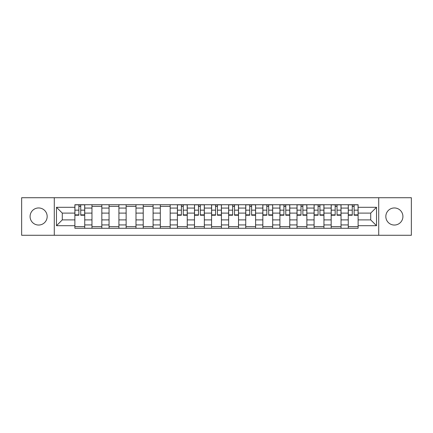 <?xml version="1.0" encoding="UTF-8"?>
<svg xmlns="http://www.w3.org/2000/svg" width="433" height="433" viewBox="0 0 433 433"><rect width="100%" height="100%" fill="white"/><g stroke="black" fill="none" stroke-linecap="round" stroke-linejoin="round"><path stroke-width="0.65" d="M394.371 207.959A8.541 8.541 0 0 0 385.83 216.5A8.541 8.541 0 0 0 394.371 225.041A8.541 8.541 0 0 0 402.917 216.5A8.541 8.541 0 0 0 394.371 207.959M38.629 207.959A8.541 8.541 0 0 0 30.083 216.5A8.541 8.541 0 0 0 38.629 225.041A8.541 8.541 0 0 0 47.17 216.5A8.541 8.541 0 0 0 38.629 207.959M378.713 235.281L411.35 235.281L411.35 197.719L21.65 197.719L21.65 235.281L378.713 235.281L378.713 197.719M91.969 228.272L91.969 208.067L84.738 208.067L84.738 228.272M84.738 208.067L84.738 204.728M91.969 208.067L91.969 204.728M101.825 204.728L101.825 228.272M109.051 228.272L109.051 204.728M118.913 204.728L118.913 228.272M126.138 228.272L126.138 204.728M135.994 204.728L135.994 228.272M143.226 228.272L143.226 204.728M153.082 204.728L153.082 228.272M160.313 228.272L160.313 204.728M170.169 204.728L170.169 228.272M177.4 228.272L177.4 204.728M187.256 204.728L187.256 228.272M194.487 228.272L194.487 204.728M204.344 204.728L204.344 228.272M211.569 228.272L211.569 204.728M221.431 204.728L221.431 228.272M228.656 228.272L228.656 204.728M238.513 204.728L238.513 228.272M245.744 228.272L245.744 204.728M255.6 204.728L255.6 228.272M262.831 228.272L262.831 204.728M272.687 204.728L272.687 228.272M279.918 228.272L279.918 204.728M289.774 204.728L289.774 228.272M297.006 228.272L297.006 204.728M306.862 204.728L306.862 228.272M314.087 228.272L314.087 204.728M323.949 204.728L323.949 228.272M331.175 228.272L331.175 204.728M341.031 204.728L341.031 228.272M348.262 228.272L348.262 204.728M348.262 219.894L341.031 219.894M331.175 219.894L323.949 219.894M314.087 219.894L306.862 219.894M297.006 219.894L289.774 219.894M279.918 219.894L272.687 219.894M262.831 219.894L255.6 219.894M245.744 219.894L238.513 219.894M228.656 219.894L221.431 219.894M211.569 219.894L204.344 219.894M194.487 219.894L187.256 219.894M177.4 219.894L170.169 219.894M160.313 219.894L153.082 219.894M143.226 219.894L135.994 219.894M126.138 219.894L118.913 219.894M109.051 219.894L101.825 219.894M91.969 219.894L84.738 219.894M348.262 213.106L341.031 213.106M331.175 213.106L323.949 213.106M314.087 213.106L306.862 213.106M297.006 213.106L289.774 213.106M279.918 213.106L272.687 213.106M262.831 213.106L255.6 213.106M245.744 213.106L238.513 213.106M228.656 213.106L221.431 213.106M211.569 213.106L204.344 213.106M194.487 213.106L187.256 213.106M177.4 213.106L170.169 213.106M160.313 213.106L153.082 213.106M143.226 213.106L135.994 213.106M126.138 213.106L118.913 213.106M109.051 213.106L101.825 213.106M91.969 213.106L84.738 213.106M62.287 219.894L74.882 219.894L74.882 213.106L62.287 213.106L62.287 219.894L56.479 225.701L56.479 207.299L74.882 207.299L74.882 213.106M358.118 213.106L358.118 219.894L370.713 219.894L370.713 213.106L358.118 213.106L358.118 204.728L74.882 204.728L74.882 207.299M358.118 207.299L376.521 207.299L376.521 225.701L358.118 225.701L358.118 219.894M74.882 219.894L74.882 228.272L358.118 228.272L358.118 225.701M74.882 225.701L56.479 225.701M54.287 235.281L54.287 197.719M84.738 226.632L74.882 226.632M78.876 206.368L80.738 206.368M101.825 226.632L91.969 226.632M91.969 206.368L101.825 206.368M118.913 226.632L109.051 226.632M109.051 206.368L118.913 206.368M135.994 226.632L126.138 226.632M126.138 206.368L135.994 206.368M153.082 226.632L143.226 226.632M143.226 206.368L153.082 206.368M170.169 226.632L160.313 226.632M160.313 206.368L170.169 206.368M187.256 226.632L177.4 226.632M181.395 206.368L183.256 206.368M204.344 226.632L194.487 226.632M198.482 206.368L200.344 206.368M221.431 226.632L211.569 226.632M215.569 206.368L217.431 206.368M238.513 226.632L228.656 226.632M232.656 206.368L234.518 206.368M255.6 226.632L245.744 226.632M249.744 206.368L251.605 206.368M272.687 226.632L262.831 226.632M266.825 206.368L268.687 206.368M289.774 226.632L279.918 226.632M283.913 206.368L285.775 206.368M306.862 226.632L297.006 226.632M301 206.368L302.862 206.368M323.949 226.632L314.087 226.632M318.087 206.368L319.949 206.368M341.031 226.632L331.175 226.632M335.174 206.368L337.036 206.368M358.118 226.632L348.262 226.632M352.262 206.368L354.124 206.368M56.479 207.299L62.287 213.106M370.713 219.894L376.521 225.701M370.713 213.106L376.521 207.299M80.738 215.239L80.738 204.836L84.684 204.836L84.684 215.239L80.738 215.239M78.876 206.26L80.738 206.26M78.876 204.836L74.936 204.836L74.936 215.239L78.876 215.239L78.876 204.836L80.738 204.836M183.256 215.239L183.256 204.836L187.202 204.836L187.202 215.239L183.256 215.239M181.395 206.26L183.256 206.26M181.395 204.836L177.454 204.836L177.454 215.239L181.395 215.239L181.395 204.836L183.256 204.836M200.344 215.239L200.344 204.836L204.289 204.836L204.289 215.239L200.344 215.239M198.482 206.26L200.344 206.26M198.482 204.836L194.541 204.836L194.541 215.239L198.482 215.239L198.482 204.836L200.344 204.836M217.431 215.239L217.431 204.836L221.377 204.836L221.377 215.239L217.431 215.239M215.569 206.26L217.431 206.26M215.569 204.836L211.623 204.836L211.623 215.239L215.569 215.239L215.569 204.836L217.431 204.836M234.518 215.239L234.518 204.836L238.459 204.836L238.459 215.239L234.518 215.239M232.656 206.26L234.518 206.26M232.656 204.836L228.711 204.836L228.711 215.239L232.656 215.239L232.656 204.836L234.518 204.836M251.605 215.239L251.605 204.836L255.546 204.836L255.546 215.239L251.605 215.239M249.744 206.26L251.605 206.26M249.744 204.836L245.798 204.836L245.798 215.239L249.744 215.239L249.744 204.836L251.605 204.836M268.687 215.239L268.687 204.836L272.633 204.836L272.633 215.239L268.687 215.239M266.825 206.26L268.687 206.26M266.825 204.836L262.885 204.836L262.885 215.239L266.825 215.239L266.825 204.836L268.687 204.836M285.775 215.239L285.775 204.836L289.72 204.836L289.72 215.239L285.775 215.239M283.913 206.26L285.775 206.26M283.913 204.836L279.972 204.836L279.972 215.239L283.913 215.239L283.913 204.836L285.775 204.836M302.862 215.239L302.862 204.836L306.808 204.836L306.808 215.239L302.862 215.239M301 206.26L302.862 206.26M301 204.836L297.06 204.836L297.06 215.239L301 215.239L301 204.836L302.862 204.836M319.949 215.239L319.949 204.836L323.889 204.836L323.889 215.239L319.949 215.239M318.087 206.26L319.949 206.26M318.087 204.836L314.142 204.836L314.142 215.239L318.087 215.239L318.087 204.836L319.949 204.836M337.036 215.239L337.036 204.836L340.977 204.836L340.977 215.239L337.036 215.239M335.174 206.26L337.036 206.26M335.174 204.836L331.229 204.836L331.229 215.239L335.174 215.239L335.174 204.836L337.036 204.836M354.124 215.239L354.124 204.836L358.064 204.836L358.064 215.239L354.124 215.239M352.262 206.26L354.124 206.26M352.262 204.836L348.316 204.836L348.316 215.239L352.262 215.239L352.262 204.836L354.124 204.836M331.175 208.067L323.949 208.067M314.087 208.067L306.862 208.067M297.006 208.067L289.774 208.067M279.918 208.067L272.687 208.067M262.831 208.067L255.6 208.067M245.744 208.067L238.513 208.067M228.656 208.067L221.431 208.067M211.569 208.067L204.344 208.067M194.487 208.067L187.256 208.067M177.4 208.067L170.169 208.067M160.313 208.067L153.082 208.067M143.226 208.067L135.994 208.067M126.138 208.067L118.913 208.067M109.051 208.067L101.825 208.067M348.262 208.067L341.031 208.067M331.175 224.933L323.949 224.933M314.087 224.933L306.862 224.933M297.006 224.933L289.774 224.933M279.918 224.933L272.687 224.933M262.831 224.933L255.6 224.933M245.744 224.933L238.513 224.933M228.656 224.933L221.431 224.933M211.569 224.933L204.344 224.933M194.487 224.933L187.256 224.933M177.4 224.933L170.169 224.933M160.313 224.933L153.082 224.933M143.226 224.933L135.994 224.933M126.138 224.933L118.913 224.933M109.051 224.933L101.825 224.933M91.969 224.933L84.738 224.933M348.262 224.933L341.031 224.933M80.738 214.865L84.684 214.865M80.738 210.157L84.684 210.157M74.936 214.865L78.876 214.865M74.936 210.157L78.876 210.157M183.256 214.865L187.202 214.865M183.256 210.157L187.202 210.157M177.454 214.865L181.395 214.865M177.454 210.157L181.395 210.157M200.344 214.865L204.289 214.865M200.344 210.157L204.289 210.157M194.541 214.865L198.482 214.865M194.541 210.157L198.482 210.157M217.431 214.865L221.377 214.865M217.431 210.157L221.377 210.157M211.623 214.865L215.569 214.865M211.623 210.157L215.569 210.157M234.518 214.865L238.459 214.865M234.518 210.157L238.459 210.157M228.711 214.865L232.656 214.865M228.711 210.157L232.656 210.157M251.605 214.865L255.546 214.865M251.605 210.157L255.546 210.157M245.798 214.865L249.744 214.865M245.798 210.157L249.744 210.157M268.687 214.865L272.633 214.865M268.687 210.157L272.633 210.157M262.885 214.865L266.825 214.865M262.885 210.157L266.825 210.157M285.775 214.865L289.72 214.865M285.775 210.157L289.72 210.157M279.972 214.865L283.913 214.865M279.972 210.157L283.913 210.157M302.862 214.865L306.808 214.865M302.862 210.157L306.808 210.157M297.06 214.865L301 214.865M297.06 210.157L301 210.157M319.949 214.865L323.889 214.865M319.949 210.157L323.889 210.157M314.142 214.865L318.087 214.865M314.142 210.157L318.087 210.157M337.036 214.865L340.977 214.865M337.036 210.157L340.977 210.157M331.229 214.865L335.174 214.865M331.229 210.157L335.174 210.157M354.124 214.865L358.064 214.865M354.124 210.157L358.064 210.157M348.316 214.865L352.262 214.865M348.316 210.157L352.262 210.157"/></g></svg>
